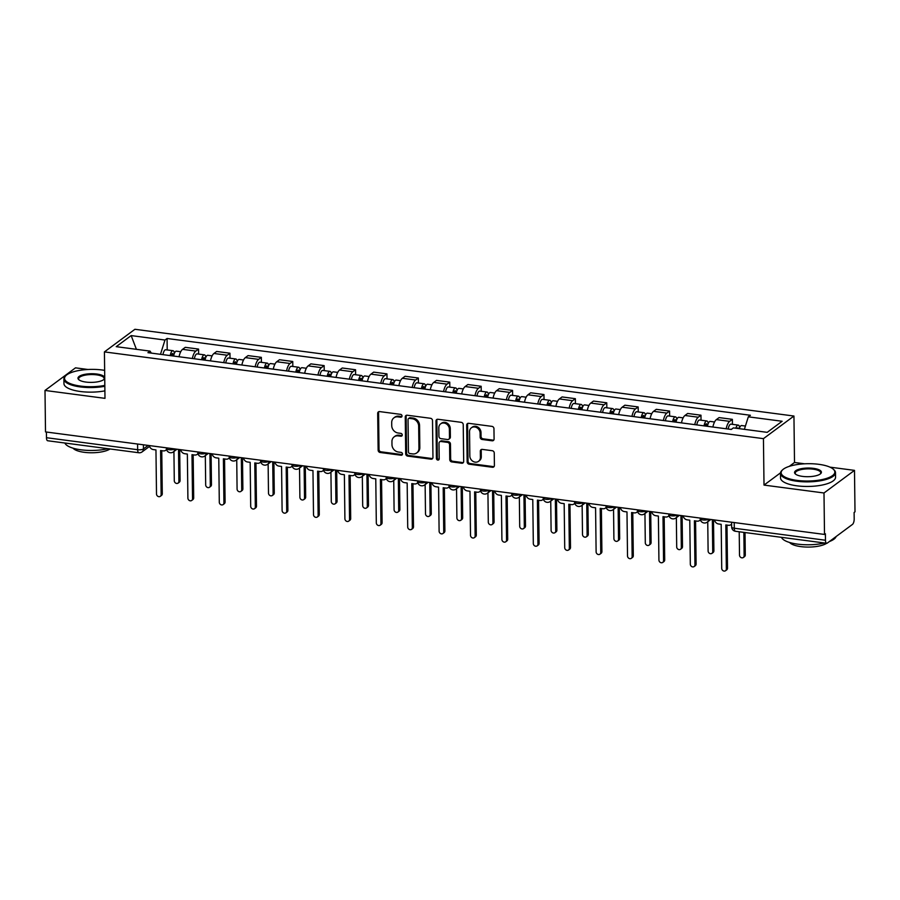 <?xml version="1.0" encoding="UTF-8"?>
<svg xmlns="http://www.w3.org/2000/svg" width="900" height="900" viewBox="0 0 900 900"><rect width="100%" height="100%" fill="white"/><g stroke="black" fill="none" stroke-linecap="round" stroke-linejoin="round"><path stroke-width="1.35" d="M402.03 415.969A1.508 1.305 -126.6 0 0 400.624 414.36L379.631 411.593A2.16 1.867 -126.6 0 0 377.685 413.381L378.135 450.18A2.16 1.867 -126.6 0 0 380.137 452.486L401.13 455.243A1.508 1.305 -126.6 0 0 401.096 452.385L398.374 452.025A6.907 5.974 -126.6 0 1 391.973 444.656L391.939 441.585A6.907 5.974 -126.6 0 1 394.144 436.871A6.907 5.974 -126.6 0 1 398.183 435.881L400.894 436.23A1.508 1.305 -126.6 0 0 400.86 433.373L398.137 433.012A6.907 5.974 -126.6 0 1 391.736 425.644L391.702 422.572A6.907 5.974 -126.6 0 1 393.907 417.848A6.907 5.974 -126.6 0 1 397.946 416.858L400.657 417.218A1.508 1.305 -126.6 0 0 402.03 415.969M492.131 440.798A2.16 1.867 -126.6 0 0 494.089 439.009L493.954 428.681A2.16 1.867 -126.6 0 0 491.963 426.375L468.641 423.315A2.16 1.867 -126.6 0 0 466.695 425.093L467.145 461.891A2.16 1.867 -126.6 0 0 469.147 464.197L492.457 467.269A2.16 1.867 -126.6 0 0 494.404 465.48L494.257 453.015A2.16 1.867 -126.6 0 0 492.255 450.709L482.276 449.392A2.16 1.867 -126.6 0 0 480.33 451.181L480.397 457.369A5.782 4.995 -126.6 0 1 478.564 461.306A5.782 4.995 -126.6 0 1 472.939 461.329A5.782 4.995 -126.6 0 1 469.834 455.974L469.541 431.741A5.782 4.995 -126.6 0 1 471.375 427.804A5.782 4.995 -126.6 0 1 477 427.781A5.782 4.995 -126.6 0 1 480.105 433.136L480.161 437.175A2.16 1.867 -126.6 0 0 482.152 439.481L492.131 440.798L493.02 440.134A2.16 1.867 -126.6 0 0 493.785 440.077M763.436 438.649L764.01 485.089L823.995 492.986L824.501 534.442L45.506 431.91L45 390.454L104.985 398.351L104.422 351.9L763.436 438.649L793.946 416.036L134.921 329.287L104.422 351.9M432.506 420.593A2.16 1.867 -126.6 0 0 430.515 418.286L407.194 415.226A2.16 1.867 -126.6 0 0 405.248 417.004L405.697 453.803A2.16 1.867 -126.6 0 0 407.7 456.109L431.01 459.18A2.16 1.867 -126.6 0 0 432.956 457.391L432.506 420.593M437.918 419.265L461.239 422.336A2.16 1.867 -126.6 0 1 463.23 424.642L463.68 461.441A2.16 1.867 -126.6 0 1 461.734 463.23L451.755 461.914A2.16 1.867 -126.6 0 1 449.752 459.608L449.572 444.679A2.16 1.867 -126.6 0 0 447.57 442.373L440.955 441.506A2.16 1.867 -126.6 0 0 438.998 443.295L439.189 458.831A1.508 1.305 -126.6 0 1 436.421 458.46L435.971 421.054A2.16 1.867 -126.6 0 1 437.918 419.265M823.995 492.986L854.494 470.374L855 511.819L854.111 512.483L854.19 518.94A4.399 1.699 97.5 0 1 852.457 524.419L827.291 543.082A4.399 1.699 97.5 0 1 826.673 543.285A19.811 6.39 179.3 0 1 800.809 546.615A19.811 6.39 179.3 0 1 789.626 542.486M88.02 369.495L75.499 367.841L45 390.454M804.611 463.804L794.509 462.476L793.946 416.036M854.494 470.374L829.935 467.145M824.501 534.442L825.39 533.779L825.469 540.236A4.399 1.699 97.5 0 0 826.673 543.285L735.491 531.281A4.399 1.699 -82.5 0 1 734.288 528.233L825.469 540.236M137.588 444.026L137.655 449.707A4.399 1.699 -82.5 0 0 138.859 452.756L47.678 440.752A4.399 1.699 -82.5 0 1 46.474 437.704L137.655 449.707A4.399 1.417 -0.7 0 0 143.46 448.92L148.185 445.421M46.406 432.022L46.474 437.704M192.352 358.515A10.125 3.904 -82.5 0 1 195.84 351.09L182.554 349.346A10.125 3.904 97.5 0 0 179.066 356.76M182.554 349.346L185.265 347.332L198.551 349.076L198.607 354.082M195.84 351.09L198.551 349.076M230.018 358.223L229.95 353.216L216.664 351.461L213.953 353.475A10.125 3.904 97.5 0 0 210.465 360.9M223.751 362.644A10.125 3.904 -82.5 0 1 227.239 355.23L229.95 353.216M261.416 362.351L261.349 357.345L248.062 355.601L245.351 357.615A10.125 3.904 97.5 0 0 241.875 365.029M255.161 366.772A10.125 3.904 -82.5 0 1 258.637 359.359L261.349 357.345M292.815 366.48L292.759 361.485L279.472 359.73L276.761 361.744A10.125 3.904 97.5 0 0 273.274 369.157M286.56 370.912A10.125 3.904 -82.5 0 1 290.036 363.488L292.759 361.485M324.214 370.62L324.157 365.614L310.871 363.87L308.16 365.873A10.125 3.904 97.5 0 0 304.673 373.298M317.959 375.041A10.125 3.904 -82.5 0 1 321.446 367.627L324.157 365.614M355.613 374.749L355.556 369.743L342.27 367.999L339.559 370.012A10.125 3.904 97.5 0 0 336.071 377.426M349.358 379.181A10.125 3.904 -82.5 0 1 352.845 371.756L355.556 369.743M387.022 378.877L386.955 373.882L373.669 372.127L370.957 374.141A10.125 3.904 97.5 0 0 367.47 381.555M380.756 383.31A10.125 3.904 -82.5 0 1 384.244 375.885L386.955 373.882M418.421 383.017L418.354 378.011L405.079 376.267L402.356 378.27A10.125 3.904 97.5 0 0 398.88 385.695M412.166 387.439A10.125 3.904 -82.5 0 1 415.642 380.025L418.354 378.011M449.82 387.146L449.764 382.14L436.478 380.396L433.766 382.41A10.125 3.904 97.5 0 0 430.279 389.824M443.565 391.579A10.125 3.904 -82.5 0 1 447.053 384.154L449.764 382.14M481.219 391.286L481.162 386.28L467.876 384.525L465.165 386.539A10.125 3.904 97.5 0 0 461.678 393.964M474.964 395.707A10.125 3.904 -82.5 0 1 478.451 388.294L481.162 386.28M512.629 395.415L512.561 390.409L499.275 388.665L496.564 390.679A10.125 3.904 97.5 0 0 493.076 398.093M506.363 399.836A10.125 3.904 -82.5 0 1 509.85 392.423L512.561 390.409M544.028 399.544L543.96 394.549L530.674 392.794L527.962 394.808A10.125 3.904 97.5 0 0 524.486 402.221M537.761 403.976A10.125 3.904 -82.5 0 1 541.249 396.551L543.96 394.549M575.426 403.684L575.37 398.678L562.084 396.934L559.373 398.936A10.125 3.904 97.5 0 0 555.885 406.361M569.171 408.105A10.125 3.904 -82.5 0 1 572.648 400.691L575.37 398.678M606.825 407.812L606.769 402.806L593.482 401.062L590.771 403.076A10.125 3.904 97.5 0 0 587.284 410.49M600.57 412.245A10.125 3.904 -82.5 0 1 604.058 404.82L606.769 402.806M638.224 411.941L638.168 406.946L624.881 405.191L622.17 407.205A10.125 3.904 97.5 0 0 618.683 414.619M631.969 416.374A10.125 3.904 -82.5 0 1 635.456 408.949L638.168 406.946M669.634 416.081L669.566 411.075L656.28 409.331L653.569 411.334A10.125 3.904 97.5 0 0 650.081 418.759M663.367 420.502A10.125 3.904 -82.5 0 1 666.855 413.089L669.566 411.075M701.033 420.21L700.965 415.204L687.679 413.46L684.967 415.474A10.125 3.904 97.5 0 0 681.491 422.887M694.778 424.642A10.125 3.904 -82.5 0 1 698.254 417.218L700.965 415.204M732.431 424.35L732.375 419.344L719.089 417.589L716.377 419.603A10.125 3.904 97.5 0 0 712.89 427.027M726.176 428.771A10.125 3.904 -82.5 0 1 729.664 421.358L732.375 419.344M151.324 353.115L150.041 351.113L116.224 346.669L131.164 335.588L164.981 340.043L160.481 354.319M744.379 429.345L748.316 416.824L750.409 415.271L167.074 338.49L164.981 340.043M748.316 416.824L782.134 421.267L767.194 432.349L733.376 427.894L731.284 429.446L147.949 352.665L150.041 351.113M764.01 485.089L780.514 472.86M789.278 466.358L794.509 462.476M167.209 349.954L167.074 338.49M131.164 335.588L136.406 349.324M401.906 416.565A1.508 1.305 -126.6 0 1 401.546 416.565L398.835 416.205A6.907 5.974 -126.6 0 0 394.796 417.195L393.907 417.848M394.144 436.871L395.032 436.207A6.907 5.974 -126.6 0 1 399.071 435.218L401.782 435.577A1.508 1.305 -126.6 0 0 402.142 435.577M378.877 411.649A2.16 1.867 -126.6 0 0 378.574 412.718L379.024 449.516A2.16 1.867 -126.6 0 0 381.026 451.822L402.019 454.59A1.508 1.305 -126.6 0 0 402.368 454.59M406.44 415.282A2.16 1.867 -126.6 0 0 406.136 416.351L406.586 453.15A2.16 1.867 -126.6 0 0 408.589 455.456L431.899 458.516A2.16 1.867 -126.6 0 0 432.664 458.46M409.41 418.376A1.508 1.305 -126.6 0 0 408.037 419.625L408.431 451.924A1.508 1.305 -126.6 0 0 409.838 453.532L412.695 453.915A6.907 5.974 -126.6 0 0 416.734 452.925A6.907 5.974 -126.6 0 0 418.939 448.2L418.669 426.127A6.907 5.974 -126.6 0 0 412.267 418.748L409.41 418.376L410.299 417.713A1.508 1.305 -126.6 0 0 409.41 417.926L408.521 418.59M416.734 452.925L417.623 452.261A6.907 5.974 -126.6 0 0 419.827 447.548L418.939 448.2M410.299 417.713L413.156 418.084A6.907 5.974 -126.6 0 1 419.558 425.464L419.827 447.548M439.695 441.821L440.584 441.157A2.16 1.867 -126.6 0 1 441.844 440.843L448.459 441.72A2.16 1.867 -126.6 0 1 450.461 444.026L450.641 458.944A2.16 1.867 -126.6 0 0 452.644 461.25L462.623 462.566A2.16 1.867 -126.6 0 0 463.387 462.51M437.164 419.321A2.16 1.867 -126.6 0 0 436.86 420.39L437.321 457.808A1.508 1.305 -126.6 0 0 439.065 459.416M449.381 429.199A5.782 4.995 -126.6 0 0 446.276 423.844A5.782 4.995 -126.6 0 0 440.662 423.855A5.782 4.995 -126.6 0 0 438.817 427.804L438.919 436.343A2.16 1.867 -126.6 0 0 440.921 438.649L447.536 439.515A2.16 1.867 -126.6 0 0 449.494 437.726L449.381 429.199L450.27 428.535A5.782 4.995 -126.6 0 0 447.165 423.18A5.782 4.995 -126.6 0 0 441.551 423.202L440.662 423.855M448.796 439.211L449.685 438.548A2.16 1.867 -126.6 0 0 450.382 437.074L449.494 437.726M450.27 428.535L450.382 437.074M471.375 427.804L472.264 427.14A5.782 4.995 -126.6 0 1 477.889 427.118A5.782 4.995 -126.6 0 1 480.994 432.473L481.05 436.511A2.16 1.867 -126.6 0 0 483.041 438.817L493.02 440.134M478.564 461.306L479.452 460.654A5.782 4.995 -126.6 0 0 481.286 456.705L480.397 457.369M481.522 449.449A2.16 1.867 -126.6 0 0 481.219 450.517L481.286 456.705M467.887 423.371A2.16 1.867 -126.6 0 0 467.584 424.44L468.034 461.239A2.16 1.867 -126.6 0 0 470.036 463.545L493.346 466.605A2.16 1.867 -126.6 0 0 494.111 466.549M173.644 356.051A5.501 2.126 -82.5 0 1 176.422 351.169L180.731 351.731M171.326 355.748A2.644 1.024 -82.5 0 1 172.631 353.554A2.644 1.024 -82.5 0 1 173.351 355.376L173.756 355.433M173.925 451.507L174.285 480.791A2.531 2.183 -126.6 0 0 178.909 481.399L178.526 449.415M170.224 355.601A5.501 2.126 -82.5 0 1 173.002 350.719A5.501 2.126 -82.5 0 1 174.42 353.216M162.979 354.645A5.501 2.126 -82.5 0 1 165.757 349.762L173.002 350.719M179.696 449.572L180.067 480.544A2.531 2.183 53.4 0 1 179.257 482.276L178.11 483.131M171.461 355.129L173.846 355.016M149.333 445.567A4.399 3.802 -126.6 0 0 153.349 449.584L155.959 449.921L156.499 493.976A2.531 2.183 -126.6 0 0 161.134 494.584L160.594 450.529L163.204 450.877A4.399 3.802 -126.6 0 0 165.78 450.248A4.399 3.802 -126.6 0 0 166.534 449.471M161.764 450.686L162.281 493.729A2.531 2.183 53.4 0 1 161.482 495.461L160.324 496.316M205.042 360.18A5.501 2.126 -82.5 0 1 207.833 355.298L212.13 355.86M202.725 359.876A2.644 1.024 -82.5 0 1 204.03 357.683A2.644 1.024 -82.5 0 1 204.761 359.516L205.155 359.561M205.324 455.636L205.684 484.92A2.531 2.183 -126.6 0 0 210.319 485.539L209.925 453.544M201.623 359.73A5.501 2.126 -82.5 0 1 204.412 354.848A5.501 2.126 -82.5 0 1 205.819 357.345M194.377 358.774A5.501 2.126 -82.5 0 1 197.156 353.891L204.412 354.848M211.095 453.701L211.466 484.673A2.531 2.183 53.4 0 1 210.667 486.405L209.509 487.26M202.86 359.257L205.245 359.145M236.453 364.32A5.501 2.126 -82.5 0 1 239.231 359.426L243.529 360M234.124 364.005A2.644 1.024 -82.5 0 1 235.44 361.822A2.644 1.024 -82.5 0 1 236.16 363.645L236.554 363.701M236.734 459.776L237.083 489.06A2.531 2.183 -126.6 0 0 241.718 489.668L241.324 457.684M233.032 363.859A5.501 2.126 -82.5 0 1 235.811 358.976A5.501 2.126 -82.5 0 1 237.218 361.485M225.776 362.914A5.501 2.126 -82.5 0 1 228.566 358.031L235.811 358.976M242.494 457.83L242.876 488.812A2.531 2.183 53.4 0 1 242.066 490.534L240.907 491.4M234.27 363.397L236.644 363.285M180.731 449.707A4.399 3.802 -126.6 0 0 184.748 453.713L187.357 454.061L187.898 498.105A2.531 2.183 -126.6 0 0 192.532 498.724L191.993 454.669L194.614 455.006A4.399 3.802 -126.6 0 0 197.179 454.376A4.399 3.802 -126.6 0 0 197.933 453.6M193.162 454.826L193.691 497.858A2.531 2.183 53.4 0 1 192.881 499.59L191.722 500.445M212.13 453.836A4.399 3.802 -126.6 0 0 216.146 457.841L218.768 458.19L219.296 502.245A2.531 2.183 -126.6 0 0 223.931 502.853L223.391 458.798L226.013 459.146A4.399 3.802 -126.6 0 0 228.578 458.516A4.399 3.802 -126.6 0 0 229.331 457.74M224.561 458.955L225.09 501.998A2.531 2.183 53.4 0 1 224.28 503.719L223.121 504.585M104.647 370.373A26.854 8.662 -0.7 0 0 102.24 370.001A26.854 8.662 -0.7 0 0 66.116 375.401A26.854 8.662 -0.7 0 0 80.539 386.089A26.854 8.662 -0.7 0 0 104.828 385.402M104.839 386.269A27.506 8.876 179.3 0 1 80.28 386.921A27.506 8.876 179.3 0 1 63.889 379.012A27.506 8.876 179.3 0 1 65.498 375.964L66.116 375.401M104.737 378.349A13.421 4.331 179.3 0 1 104.029 379.373A13.421 4.331 179.3 0 1 85.961 382.072A13.421 4.331 179.3 0 1 78.784 379.676A13.421 4.331 179.3 0 1 82.204 374.996A13.421 4.331 179.3 0 1 96.806 374.029A13.421 4.331 179.3 0 1 104.726 377.426M103.68 379.654A12.769 4.117 -0.7 0 0 104.153 378.517A12.769 4.117 -0.7 0 0 96.547 374.85A12.769 4.117 -0.7 0 0 78.626 378.832A12.769 4.117 -0.7 0 0 79.133 379.957M107.921 448.684A27.506 8.876 179.3 0 1 81.045 449.82A27.506 8.876 179.3 0 1 64.879 443.014M110.047 448.954A19.811 6.39 179.3 0 1 84.218 452.306A19.811 6.39 179.3 0 1 73.035 448.166M104.895 390.859A27.506 8.876 179.3 0 1 80.336 391.5A27.506 8.876 179.3 0 1 63.945 383.591L63.889 379.012M797.13 480.409A26.854 8.662 -0.7 0 0 826.346 478.485A26.854 8.662 -0.7 0 0 833.186 469.103A26.854 8.662 -0.7 0 0 818.831 464.321A26.854 8.662 -0.7 0 0 782.707 469.721A26.854 8.662 -0.7 0 0 797.13 480.409M833.186 469.103L833.805 469.654A27.506 8.876 179.3 0 1 835.492 472.657A27.506 8.876 179.3 0 1 796.871 481.23A27.506 8.876 179.3 0 1 780.48 473.332A27.506 8.876 179.3 0 1 782.089 470.284L782.707 469.721M802.553 476.392A13.421 4.331 179.3 0 1 795.375 473.996A13.421 4.331 179.3 0 1 798.795 469.305A13.421 4.331 179.3 0 1 813.409 468.349A13.421 4.331 179.3 0 1 820.62 473.692A13.421 4.331 179.3 0 1 802.553 476.392M820.271 473.974A12.769 4.117 -0.7 0 0 820.755 472.838A12.769 4.117 -0.7 0 0 813.15 469.17A12.769 4.117 -0.7 0 0 795.229 473.152A12.769 4.117 -0.7 0 0 795.724 474.266M836.1 536.558A27.506 8.876 179.3 0 1 829.361 541.553M824.524 542.993A27.506 8.876 179.3 0 1 797.636 544.14A27.506 8.876 179.3 0 1 781.47 537.334M835.492 472.657L835.549 477.236A27.506 8.876 179.3 0 1 796.928 485.82A27.506 8.876 179.3 0 1 780.536 477.911L780.48 473.332M267.851 368.449A5.501 2.126 -82.5 0 1 270.63 363.566L274.928 364.129M265.523 368.145A2.644 1.024 -82.5 0 1 266.839 365.951A2.644 1.024 -82.5 0 1 267.559 367.774L267.964 367.83M268.132 463.905L268.493 493.189A2.531 2.183 -126.6 0 0 273.116 493.796L272.722 461.812M264.431 367.999A5.501 2.126 -82.5 0 1 267.21 363.116A5.501 2.126 -82.5 0 1 268.616 365.614M257.186 367.043A5.501 2.126 -82.5 0 1 259.965 362.16L267.21 363.116M273.892 461.97L274.275 492.941A2.531 2.183 53.4 0 1 273.465 494.674L272.306 495.529M265.669 367.526L268.054 367.414M299.25 372.577A5.501 2.126 -82.5 0 1 302.029 367.695L306.326 368.257M296.933 372.274A2.644 1.024 -82.5 0 1 298.238 370.08A2.644 1.024 -82.5 0 1 298.957 371.914L299.363 371.959M299.531 468.034L299.891 497.317A2.531 2.183 -126.6 0 0 304.515 497.936L304.132 465.941M295.83 372.127A5.501 2.126 -82.5 0 1 298.609 367.245A5.501 2.126 -82.5 0 1 300.026 369.754M288.585 371.171A5.501 2.126 -82.5 0 1 291.364 366.289L298.609 367.245M305.291 466.099L305.674 497.07A2.531 2.183 53.4 0 1 304.864 498.803L303.716 499.657M297.067 371.666L299.452 371.543M330.649 376.718A5.501 2.126 -82.5 0 1 333.439 371.835L337.736 372.397M328.331 376.402A2.644 1.024 -82.5 0 1 329.636 374.22A2.644 1.024 -82.5 0 1 330.356 376.043L330.761 376.099M330.93 472.174L331.29 501.457A2.531 2.183 -126.6 0 0 335.925 502.065L335.531 470.081M327.229 376.267A5.501 2.126 -82.5 0 1 330.007 371.385A5.501 2.126 -82.5 0 1 331.425 373.882M319.984 375.311A5.501 2.126 -82.5 0 1 322.762 370.429L330.007 371.385M336.701 470.239L337.072 501.21A2.531 2.183 53.4 0 1 336.274 502.931L335.115 503.798M328.466 375.795L330.851 375.683M243.529 457.976A4.399 3.802 -126.6 0 0 247.545 461.981L250.166 462.319L250.706 506.374A2.531 2.183 -126.6 0 0 255.33 506.981L254.79 462.938L257.411 463.275A4.399 3.802 -126.6 0 0 259.976 462.645A4.399 3.802 -126.6 0 0 260.73 461.869M255.96 463.084L256.489 506.126A2.531 2.183 53.4 0 1 255.679 507.859L254.52 508.714M274.939 462.105A4.399 3.802 -126.6 0 0 278.944 466.11L281.565 466.459L282.105 510.514A2.531 2.183 -126.6 0 0 286.729 511.121L286.2 467.066L288.81 467.415A4.399 3.802 -126.6 0 0 291.386 466.785A4.399 3.802 -126.6 0 0 292.14 465.998M287.359 467.224L287.887 510.266A2.531 2.183 53.4 0 1 287.077 511.988L285.93 512.842M306.338 466.234A4.399 3.802 -126.6 0 0 310.354 470.25L312.964 470.588L313.504 514.642A2.531 2.183 -126.6 0 0 318.139 515.25L317.599 471.195L320.209 471.544A4.399 3.802 -126.6 0 0 322.785 470.914A4.399 3.802 -126.6 0 0 323.539 470.137M318.769 471.353L319.286 514.395A2.531 2.183 53.4 0 1 318.488 516.127L317.329 516.983M362.059 380.846A5.501 2.126 -82.5 0 1 364.838 375.964L369.135 376.526M359.73 380.543A2.644 1.024 -82.5 0 1 361.035 378.349A2.644 1.024 -82.5 0 1 361.766 380.171L362.16 380.228M362.329 476.303L362.689 505.586A2.531 2.183 -126.6 0 0 367.324 506.194L366.93 474.21M358.627 380.396A5.501 2.126 -82.5 0 1 361.418 375.514A5.501 2.126 -82.5 0 1 362.824 378.011M351.382 379.44A5.501 2.126 -82.5 0 1 354.161 374.558L361.418 375.514M368.1 474.368L368.483 505.339A2.531 2.183 53.4 0 1 367.673 507.071L366.514 507.926M359.865 379.924L362.25 379.811M337.736 470.374A4.399 3.802 -126.6 0 0 341.752 474.379L344.374 474.728L344.902 518.771A2.531 2.183 -126.6 0 0 349.537 519.39L348.998 475.335L351.619 475.673A4.399 3.802 -126.6 0 0 354.184 475.043A4.399 3.802 -126.6 0 0 354.938 474.266M350.168 475.481L350.696 518.524A2.531 2.183 53.4 0 1 349.886 520.256L348.728 521.111M393.457 384.975A5.501 2.126 -82.5 0 1 396.236 380.093L400.534 380.666M391.129 384.671A2.644 1.024 -82.5 0 1 392.445 382.478A2.644 1.024 -82.5 0 1 393.165 384.311L393.559 384.356M393.739 480.442L394.088 509.726A2.531 2.183 -126.6 0 0 398.723 510.334L398.329 478.35M390.037 384.525A5.501 2.126 -82.5 0 1 392.816 379.642A5.501 2.126 -82.5 0 1 394.223 382.151M382.793 383.58A5.501 2.126 -82.5 0 1 385.571 378.686L392.816 379.642M399.499 478.496L399.881 509.479A2.531 2.183 53.4 0 1 399.071 511.2L397.912 512.055M391.275 384.064L393.649 383.951M369.135 474.502A4.399 3.802 -126.6 0 0 373.151 478.507L375.772 478.856L376.312 522.911A2.531 2.183 -126.6 0 0 380.936 523.519L380.396 479.464L383.017 479.812A4.399 3.802 -126.6 0 0 385.582 479.183A4.399 3.802 -126.6 0 0 386.336 478.406M381.566 479.621L382.095 522.664A2.531 2.183 53.4 0 1 381.285 524.385L380.126 525.251M424.856 389.115A5.501 2.126 -82.5 0 1 427.635 384.233L431.933 384.795M422.527 388.811A2.644 1.024 -82.5 0 1 423.844 386.618A2.644 1.024 -82.5 0 1 424.564 388.44L424.969 388.496M425.137 484.571L425.498 513.855A2.531 2.183 -126.6 0 0 430.121 514.462L429.739 482.479M421.436 388.665A5.501 2.126 -82.5 0 1 424.215 383.782A5.501 2.126 -82.5 0 1 425.632 386.28M414.191 387.709A5.501 2.126 -82.5 0 1 416.97 382.826L424.215 383.782M430.897 482.636L431.28 513.608A2.531 2.183 53.4 0 1 430.47 515.34L429.311 516.195M422.674 388.192L425.059 388.08M400.545 478.631A4.399 3.802 -126.6 0 0 404.55 482.647L407.171 482.985L407.711 527.04A2.531 2.183 -126.6 0 0 412.335 527.648L411.795 483.593L414.416 483.941A4.399 3.802 -126.6 0 0 416.993 483.311A4.399 3.802 -126.6 0 0 417.735 482.535M412.965 483.75L413.494 526.793A2.531 2.183 53.4 0 1 412.684 528.525L411.536 529.38M456.255 393.244A5.501 2.126 -82.5 0 1 459.034 388.361L463.331 388.924M453.938 392.94A2.644 1.024 -82.5 0 1 455.243 390.746A2.644 1.024 -82.5 0 1 455.963 392.58L456.368 392.625M456.536 488.7L456.896 517.984A2.531 2.183 -126.6 0 0 461.52 518.602L461.137 486.608M452.835 392.794A5.501 2.126 -82.5 0 1 455.614 387.911A5.501 2.126 -82.5 0 1 457.031 390.409M445.59 391.838A5.501 2.126 -82.5 0 1 448.369 386.955L455.614 387.911M462.308 486.765L462.679 517.736A2.531 2.183 53.4 0 1 461.869 519.469L460.721 520.324M454.072 392.321L456.457 392.209M431.944 482.771A4.399 3.802 -126.6 0 0 435.96 486.776L438.57 487.125L439.11 531.169A2.531 2.183 -126.6 0 0 443.745 531.788L443.205 487.733L445.815 488.07A4.399 3.802 -126.6 0 0 448.391 487.44A4.399 3.802 -126.6 0 0 449.145 486.664M444.375 487.89L444.892 530.921A2.531 2.183 53.4 0 1 444.094 532.654L442.935 533.509M487.654 397.384A5.501 2.126 -82.5 0 1 490.444 392.49L494.741 393.064M485.336 397.069A2.644 1.024 -82.5 0 1 486.641 394.886A2.644 1.024 -82.5 0 1 487.373 396.709L487.766 396.765M487.935 492.84L488.295 522.124A2.531 2.183 -126.6 0 0 492.93 522.731L492.536 490.748M484.234 396.934A5.501 2.126 -82.5 0 1 487.024 392.04A5.501 2.126 -82.5 0 1 488.43 394.549M476.989 395.978A5.501 2.126 -82.5 0 1 479.767 391.095L487.024 392.04M493.706 490.894L494.077 521.876A2.531 2.183 53.4 0 1 493.279 523.597L492.12 524.464M485.471 396.461L487.856 396.349M463.343 486.9A4.399 3.802 -126.6 0 0 467.359 490.905L469.969 491.254L470.509 535.309A2.531 2.183 -126.6 0 0 475.144 535.916L474.604 491.861L477.225 492.21A4.399 3.802 -126.6 0 0 479.79 491.58A4.399 3.802 -126.6 0 0 480.544 490.804M475.774 492.019L476.303 535.061A2.531 2.183 53.4 0 1 475.493 536.783L474.334 537.649M519.064 401.512A5.501 2.126 -82.5 0 1 521.842 396.63L526.14 397.192M516.735 401.209A2.644 1.024 -82.5 0 1 518.051 399.015A2.644 1.024 -82.5 0 1 518.771 400.838L519.165 400.894M519.345 496.969L519.694 526.252A2.531 2.183 -126.6 0 0 524.329 526.86L523.935 494.876M515.644 401.062A5.501 2.126 -82.5 0 1 518.423 396.18A5.501 2.126 -82.5 0 1 519.829 398.678M508.387 400.106A5.501 2.126 -82.5 0 1 511.178 395.224L518.423 396.18M525.105 495.034L525.488 526.005A2.531 2.183 53.4 0 1 524.678 527.738L523.519 528.592M516.87 400.59L519.255 400.478M494.741 491.04A4.399 3.802 -126.6 0 0 498.757 495.045L501.379 495.382L501.907 539.438A2.531 2.183 -126.6 0 0 506.543 540.045L506.002 496.001L508.624 496.339A4.399 3.802 -126.6 0 0 511.189 495.709A4.399 3.802 -126.6 0 0 511.942 494.933M507.173 496.147L507.701 539.19A2.531 2.183 53.4 0 1 506.891 540.923L505.733 541.778M550.462 405.641A5.501 2.126 -82.5 0 1 553.241 400.759L557.539 401.321M548.134 405.338A2.644 1.024 -82.5 0 1 549.45 403.144A2.644 1.024 -82.5 0 1 550.17 404.978L550.575 405.022M550.744 501.098L551.104 530.392A2.531 2.183 -126.6 0 0 555.727 531L555.334 499.005M547.043 405.191A5.501 2.126 -82.5 0 1 549.821 400.309A5.501 2.126 -82.5 0 1 551.227 402.817M539.798 404.235A5.501 2.126 -82.5 0 1 542.576 399.353L549.821 400.309M556.504 499.162L556.886 530.145A2.531 2.183 53.4 0 1 556.076 531.866L554.918 532.721M548.28 404.73L550.665 404.606M526.14 495.169A4.399 3.802 -126.6 0 0 530.156 499.174L532.778 499.522L533.317 543.577A2.531 2.183 -126.6 0 0 537.941 544.185L537.401 500.13L540.023 500.479A4.399 3.802 -126.6 0 0 542.587 499.849A4.399 3.802 -126.6 0 0 543.341 499.061M538.571 500.287L539.1 543.33A2.531 2.183 53.4 0 1 538.29 545.051L537.131 545.906M581.861 409.781A5.501 2.126 -82.5 0 1 584.64 404.899L588.938 405.461M579.544 409.466A2.644 1.024 -82.5 0 1 580.849 407.284A2.644 1.024 -82.5 0 1 581.569 409.106L581.974 409.162M582.143 505.238L582.502 534.521A2.531 2.183 -126.6 0 0 587.126 535.129L586.744 503.145M578.441 409.331A5.501 2.126 -82.5 0 1 581.22 404.449A5.501 2.126 -82.5 0 1 582.637 406.946M571.196 408.375A5.501 2.126 -82.5 0 1 573.975 403.493L581.22 404.449M587.903 503.303L588.285 534.274A2.531 2.183 53.4 0 1 587.475 536.006L586.327 536.861M579.679 408.859L582.064 408.746M557.55 499.298A4.399 3.802 -126.6 0 0 561.555 503.314L564.176 503.651L564.716 547.706A2.531 2.183 -126.6 0 0 569.34 548.314L568.811 504.259L571.421 504.608A4.399 3.802 -126.6 0 0 573.998 503.978A4.399 3.802 -126.6 0 0 574.751 503.201M569.97 504.416L570.499 547.459A2.531 2.183 53.4 0 1 569.689 549.191L568.541 550.046M613.26 413.91A5.501 2.126 -82.5 0 1 616.05 409.027L620.347 409.59M610.942 413.606A2.644 1.024 -82.5 0 1 612.248 411.412A2.644 1.024 -82.5 0 1 612.967 413.235L613.373 413.291M613.541 509.366L613.901 538.65A2.531 2.183 -126.6 0 0 618.536 539.257L618.143 507.274M609.84 413.46A5.501 2.126 -82.5 0 1 612.619 408.577A5.501 2.126 -82.5 0 1 614.036 411.075M602.595 412.504A5.501 2.126 -82.5 0 1 605.374 407.621L612.619 408.577M619.312 507.431L619.684 538.403A2.531 2.183 53.4 0 1 618.885 540.135L617.726 540.99M611.077 412.988L613.462 412.875M588.949 503.438A4.399 3.802 -126.6 0 0 592.965 507.442L595.575 507.791L596.115 551.835A2.531 2.183 -126.6 0 0 600.75 552.454L600.21 508.399L602.82 508.736A4.399 3.802 -126.6 0 0 605.396 508.106A4.399 3.802 -126.6 0 0 606.15 507.33M601.38 508.545L601.898 551.587A2.531 2.183 53.4 0 1 601.099 553.32L599.94 554.175M644.67 418.039A5.501 2.126 -82.5 0 1 647.449 413.156L651.746 413.73M642.341 417.735A2.644 1.024 -82.5 0 1 643.646 415.541A2.644 1.024 -82.5 0 1 644.377 417.375L644.771 417.431M644.94 513.506L645.3 542.79A2.531 2.183 -126.6 0 0 649.935 543.398L649.541 511.414M641.239 417.589A5.501 2.126 -82.5 0 1 644.029 412.706A5.501 2.126 -82.5 0 1 645.435 415.215M633.994 416.644A5.501 2.126 -82.5 0 1 636.773 411.761L644.029 412.706M650.711 511.56L651.094 542.543A2.531 2.183 53.4 0 1 650.284 544.264L649.125 545.119M642.476 417.127L644.861 417.015M620.347 507.566A4.399 3.802 -126.6 0 0 624.364 511.571L626.985 511.92L627.514 555.975A2.531 2.183 -126.6 0 0 632.149 556.582L631.609 512.528L634.23 512.876A4.399 3.802 -126.6 0 0 636.795 512.246A4.399 3.802 -126.6 0 0 637.549 511.47M632.779 512.685L633.308 555.727A2.531 2.183 53.4 0 1 632.498 557.449L631.339 558.315M676.069 422.179A5.501 2.126 -82.5 0 1 678.847 417.296L683.145 417.859M673.74 421.875A2.644 1.024 -82.5 0 1 675.056 419.681A2.644 1.024 -82.5 0 1 675.776 421.504L676.17 421.56M676.35 517.635L676.699 546.919A2.531 2.183 -126.6 0 0 681.334 547.526L680.94 515.543M672.649 421.729A5.501 2.126 -82.5 0 1 675.428 416.846A5.501 2.126 -82.5 0 1 676.834 419.344M665.393 420.772A5.501 2.126 -82.5 0 1 668.183 415.89L675.428 416.846M682.11 515.7L682.492 546.671A2.531 2.183 53.4 0 1 681.683 548.404L680.524 549.259M673.886 421.256L676.26 421.144M651.746 511.695A4.399 3.802 -126.6 0 0 655.762 515.711L658.384 516.049L658.924 560.104A2.531 2.183 -126.6 0 0 663.548 560.711L663.008 516.668L665.629 517.005A4.399 3.802 -126.6 0 0 668.194 516.375A4.399 3.802 -126.6 0 0 668.947 515.599M664.178 516.814L664.706 559.856A2.531 2.183 53.4 0 1 663.896 561.589L662.738 562.444M707.467 426.308A5.501 2.126 -82.5 0 1 710.246 421.425L714.544 421.988M705.139 426.004A2.644 1.024 -82.5 0 1 706.455 423.81A2.644 1.024 -82.5 0 1 707.175 425.644L707.58 425.689M707.749 521.764L708.109 551.048A2.531 2.183 -126.6 0 0 712.732 551.666L712.339 519.671M704.048 425.858A5.501 2.126 -82.5 0 1 706.826 420.975A5.501 2.126 -82.5 0 1 708.232 423.473M696.803 424.901A5.501 2.126 -82.5 0 1 699.581 420.019L706.826 420.975M713.509 519.829L713.891 550.8A2.531 2.183 53.4 0 1 713.081 552.533L711.923 553.387M705.285 425.385L707.67 425.272M683.156 515.835A4.399 3.802 -126.6 0 0 687.161 519.84L689.783 520.189L690.322 564.244A2.531 2.183 -126.6 0 0 694.946 564.851L694.406 520.796L697.028 521.145A4.399 3.802 -126.6 0 0 699.604 520.515A4.399 3.802 -126.6 0 0 700.346 519.727M695.576 520.954L696.105 563.985A2.531 2.183 53.4 0 1 695.295 565.717L694.148 566.572M739.26 428.67A5.501 2.126 -82.5 0 1 741.645 425.554L745.414 426.049M739.215 531.765L739.508 555.188A2.531 2.183 -126.6 0 0 744.131 555.795L743.85 532.384M737.179 428.4A2.644 1.024 -82.5 0 1 737.854 427.95A2.644 1.024 -82.5 0 1 738.394 428.558M735.84 428.22A5.501 2.126 -82.5 0 1 738.225 425.104A5.501 2.126 -82.5 0 1 739.643 427.613M728.201 429.041A5.501 2.126 -82.5 0 1 730.98 424.159L738.225 425.104M745.02 532.53L745.29 554.94A2.531 2.183 53.4 0 1 744.48 556.661L743.332 557.528M714.555 519.964A4.399 3.802 -126.6 0 0 718.571 523.969L721.181 524.317L721.721 568.373A2.531 2.183 -126.6 0 0 726.356 568.98L725.816 524.925L728.426 525.274A4.399 3.802 -126.6 0 0 731.002 524.644A4.399 3.802 -126.6 0 0 731.621 524.036M726.986 525.082L727.504 568.125A2.531 2.183 53.4 0 1 726.705 569.858L725.546 570.712M143.415 444.791L143.46 448.92A4.399 3.802 -126.6 0 1 142.054 451.924L149.535 446.377M698.254 417.218L684.967 415.474M666.855 413.089L653.569 411.334M635.456 408.949L622.17 407.205M604.058 404.82L590.771 403.076M572.648 400.691L559.373 398.936M541.249 396.551L527.962 394.808M509.85 392.423L496.564 390.679M478.451 388.294L465.165 386.539M447.053 384.154L433.766 382.41M415.642 380.025L402.356 378.27M384.244 375.885L370.957 374.141M352.845 371.756L339.559 370.012M321.446 367.627L308.16 365.873M290.036 363.488L276.761 361.744M258.637 359.359L245.351 357.615M227.239 355.23L213.953 353.475M729.664 421.358L716.377 419.603M166.376 447.817L166.388 448.414A4.399 1.417 -0.7 0 0 169.83 449.752A4.399 1.417 -0.7 0 0 174.769 448.92M174.814 448.931A4.399 3.802 53.4 0 1 173.407 451.89L177.019 449.213M197.775 451.946L197.786 452.543A4.399 1.417 -0.7 0 0 201.229 453.881A4.399 1.417 -0.7 0 0 206.167 453.049M229.185 456.086L229.185 456.671A4.399 1.417 -0.7 0 0 232.627 458.021A4.399 1.417 -0.7 0 0 237.566 457.189M260.584 460.215L260.595 460.811A4.399 1.417 -0.7 0 0 264.037 462.15A4.399 1.417 -0.7 0 0 268.965 461.317M291.983 464.344L291.994 464.94A4.399 1.417 -0.7 0 0 295.436 466.279A4.399 1.417 -0.7 0 0 300.364 465.446M323.381 468.484L323.392 469.069A4.399 1.417 -0.7 0 0 326.835 470.419A4.399 1.417 -0.7 0 0 331.774 469.586M354.791 472.613L354.791 473.209A4.399 1.417 -0.7 0 0 358.234 474.548A4.399 1.417 -0.7 0 0 363.173 473.715M386.19 476.752L386.19 477.338A4.399 1.417 -0.7 0 0 389.644 478.688A4.399 1.417 -0.7 0 0 394.571 477.855M417.589 480.881L417.6 481.478A4.399 1.417 -0.7 0 0 421.043 482.816A4.399 1.417 -0.7 0 0 425.97 481.984M448.988 485.01L448.999 485.606A4.399 1.417 -0.7 0 0 452.441 486.945A4.399 1.417 -0.7 0 0 457.38 486.113M480.386 489.15L480.397 489.735A4.399 1.417 -0.7 0 0 483.84 491.085A4.399 1.417 -0.7 0 0 488.779 490.252M511.796 493.279L511.796 493.875A4.399 1.417 -0.7 0 0 515.239 495.214A4.399 1.417 -0.7 0 0 520.178 494.381A4.399 3.802 53.4 0 1 518.827 497.351L522.428 494.674M543.195 497.407L543.206 498.004A4.399 1.417 -0.7 0 0 546.649 499.343A4.399 1.417 -0.7 0 0 551.576 498.521M574.594 501.548L574.605 502.132A4.399 1.417 -0.7 0 0 578.048 503.483A4.399 1.417 -0.7 0 0 582.975 502.65M605.992 505.676L606.004 506.272A4.399 1.417 -0.7 0 0 609.446 507.611A4.399 1.417 -0.7 0 0 614.385 506.779M637.403 509.816L637.403 510.401A4.399 1.417 -0.7 0 0 640.845 511.751A4.399 1.417 -0.7 0 0 645.784 510.919A4.399 3.802 53.4 0 1 644.423 513.889L648.034 511.211M668.801 513.945L668.801 514.541A4.399 1.417 -0.7 0 0 672.255 515.88A4.399 1.417 -0.7 0 0 677.183 515.048M700.2 518.074L700.211 518.67A4.399 1.417 -0.7 0 0 703.654 520.009A4.399 1.417 -0.7 0 0 708.581 519.176M206.213 453.06A4.399 3.802 53.4 0 1 204.806 456.019L208.417 453.353M237.611 457.189A4.399 3.802 53.4 0 1 236.216 460.159L239.816 457.481M269.021 461.329A4.399 3.802 53.4 0 1 267.615 464.287L271.215 461.61M300.42 465.457A4.399 3.802 53.4 0 1 299.014 468.428L302.625 465.75M331.819 469.586A4.399 3.802 53.4 0 1 330.412 472.556L334.024 469.879M363.218 473.726A4.399 3.802 53.4 0 1 361.811 476.685L365.423 474.019M394.627 477.855A4.399 3.802 53.4 0 1 393.221 480.825L396.821 478.147M426.026 481.995A4.399 3.802 53.4 0 1 424.62 484.954L428.231 482.276M457.425 486.124A4.399 3.802 53.4 0 1 456.019 489.082L459.63 486.416M488.824 490.252A4.399 3.802 53.4 0 1 487.418 493.223L491.029 490.545M551.632 498.521A4.399 3.802 53.4 0 1 550.226 501.491L553.826 498.814M583.031 502.65A4.399 3.802 53.4 0 1 581.625 505.62L585.236 502.942M614.43 506.79A4.399 3.802 53.4 0 1 613.024 509.749L616.635 507.082M677.239 515.059A4.399 3.802 53.4 0 1 675.832 518.017L679.433 515.34M708.637 519.188A4.399 3.802 53.4 0 1 707.231 522.146L710.842 519.48M734.209 522.551L734.288 528.233A4.399 1.417 -0.7 0 1 731.655 526.972A4.399 4.399 0 0 0 735.491 531.281M398.835 416.205L397.946 416.858M401.782 435.577L400.894 436.23M399.071 435.218L398.183 435.881M402.019 454.59L401.13 455.243M381.026 451.822L380.137 452.486M379.024 449.516L378.135 450.18M378.574 412.718L377.685 413.381M401.546 416.565L400.657 417.218M431.899 458.516L431.01 459.18M408.589 455.456L407.7 456.109M406.586 453.15L405.697 453.803M406.136 416.351L405.248 417.004M419.558 425.464L418.669 426.127M413.156 418.084L412.267 418.748M462.623 462.566L461.734 463.23M452.644 461.25L451.755 461.914M450.641 458.944L449.752 459.608M450.461 444.026L449.572 444.679M448.459 441.72L447.57 442.373M441.844 440.843L440.955 441.506M437.321 457.808L436.421 458.46M436.86 420.39L435.971 421.054M483.041 438.817L482.152 439.481M481.05 436.511L480.161 437.175M480.994 432.473L480.105 433.136M481.219 450.517L480.33 451.181M493.346 466.605L492.457 467.269M470.036 463.545L469.147 464.197M468.034 461.239L467.145 461.891M467.584 424.44L466.695 425.093M180.067 480.544L178.909 481.399M161.134 494.584L162.281 493.729M211.466 484.673L210.319 485.539M242.876 488.812L241.718 489.668M192.532 498.724L193.691 497.858M223.931 502.853L225.09 501.998M274.275 492.941L273.116 493.796M305.674 497.07L304.515 497.936M337.072 501.21L335.925 502.065M255.33 506.981L256.489 506.126M286.729 511.121L287.887 510.266M318.139 515.25L319.286 514.395M368.483 505.339L367.324 506.194M349.537 519.39L350.696 518.524M399.881 509.479L398.723 510.334M380.936 523.519L382.095 522.664M431.28 513.608L430.121 514.462M412.335 527.648L413.494 526.793M462.679 517.736L461.52 518.602M443.745 531.788L444.892 530.921M494.077 521.876L492.93 522.731M475.144 535.916L476.303 535.061M525.488 526.005L524.329 526.86M506.543 540.045L507.701 539.19M556.886 530.145L555.727 531M537.941 544.185L539.1 543.33M588.285 534.274L587.126 535.129M569.34 548.314L570.499 547.459M619.684 538.403L618.536 539.257M600.75 552.454L601.898 551.587M651.094 542.543L649.935 543.398M632.149 556.582L633.308 555.727M682.492 546.671L681.334 547.526M663.548 560.711L664.706 559.856M713.891 550.8L712.732 551.666M694.946 564.851L696.105 563.985M745.29 554.94L744.131 555.795M726.356 568.98L727.504 568.125M166.388 448.414A4.399 4.399 0 0 0 173.407 451.89M197.786 452.543A4.399 4.399 0 0 0 204.806 456.019M229.185 456.671A4.399 4.399 0 0 0 236.216 460.159M260.595 460.811A4.399 4.399 0 0 0 267.615 464.287M291.994 464.94A4.399 4.399 0 0 0 299.014 468.428M323.392 469.069A4.399 4.399 0 0 0 330.412 472.556M354.791 473.209A4.399 4.399 0 0 0 361.811 476.685M386.19 477.338A4.399 4.399 0 0 0 393.221 480.825M417.6 481.478A4.399 4.399 0 0 0 424.62 484.954M448.999 485.606A4.399 4.399 0 0 0 456.019 489.082M480.397 489.735A4.399 4.399 0 0 0 487.418 493.223M511.796 493.875A4.399 4.399 0 0 0 518.827 497.351M543.206 498.004A4.399 4.399 0 0 0 550.226 501.491M574.605 502.132A4.399 4.399 0 0 0 581.625 505.62M606.004 506.272A4.399 4.399 0 0 0 613.024 509.749M637.403 510.401A4.399 4.399 0 0 0 644.423 513.889M668.801 514.541A4.399 4.399 0 0 0 675.832 518.017M700.211 518.67A4.399 4.399 0 0 0 707.231 522.146M731.599 522.214L731.655 526.972M138.859 452.756A4.399 4.399 0 0 0 142.054 451.924M165.78 450.248L166.579 449.651M197.179 454.376L197.989 453.78M228.578 458.516L229.388 457.92M259.976 462.645L260.786 462.049M291.386 466.785L292.185 466.189M322.785 470.914L323.584 470.317M354.184 475.043L354.994 474.446M385.582 479.183L386.392 478.586M416.993 483.311L417.791 482.715M448.391 487.44L449.19 486.855M479.79 491.58L480.589 490.984M511.189 495.709L511.999 495.113M542.587 499.849L543.398 499.252M573.998 503.978L574.796 503.381M605.396 508.106L606.195 507.51M636.795 512.246L637.605 511.65M668.194 516.375L669.004 515.779M699.604 520.515L700.403 519.919M731.002 524.644L731.621 524.183"/></g></svg>
